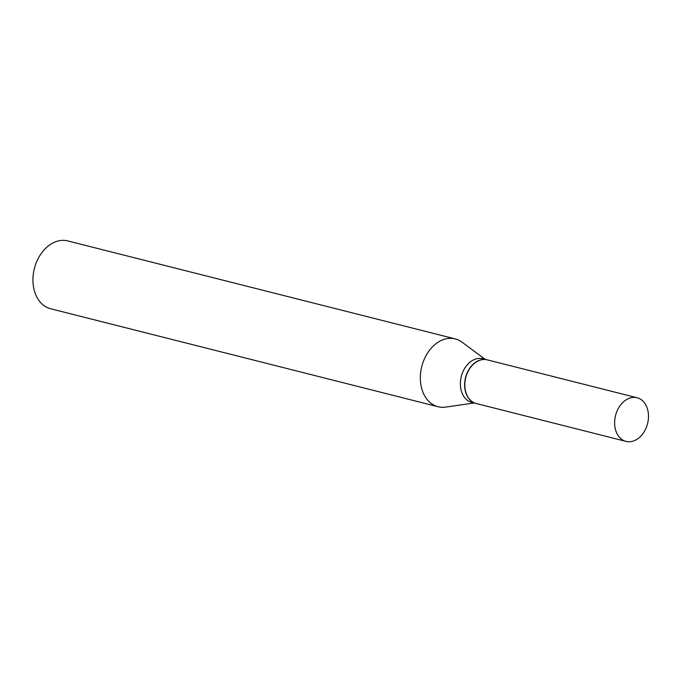 <?xml version="1.0" encoding="UTF-8"?>
<svg xmlns="http://www.w3.org/2000/svg" width="682" height="682" viewBox="0 0 682 682"><rect width="100%" height="100%" fill="white"/><g stroke="black" fill="none" stroke-linecap="round" stroke-linejoin="round"><path stroke-width="1.02" d="M647.9 422.167A22.515 16.521 -75.8 0 1 626.033 441.399A22.515 16.521 -75.8 0 1 615.215 416.975A22.515 16.521 -75.8 0 1 637.073 397.742A22.515 16.521 -75.8 0 1 647.9 422.167M626.033 441.399L476.232 403.514A22.515 16.521 -75.8 0 1 465.414 379.098A22.515 16.521 -75.8 0 1 487.272 359.866L637.073 397.742M476.138 403.488A22.515 16.521 -75.8 0 1 476.045 403.471A22.515 16.521 -75.8 0 1 465.371 378.322A22.515 16.521 -75.8 0 1 486.002 359.602A22.515 16.521 -75.8 0 1 487.076 359.815A22.515 16.521 -75.8 0 1 487.178 359.84M474.152 402.994L445.644 407.103A34.978 25.669 -75.8 0 1 439.745 407.077A34.978 25.669 -75.8 0 1 438.074 406.728L50.681 308.776A34.978 25.669 -75.8 0 1 34.1 269.697A34.978 25.669 -75.8 0 1 66.163 240.601A34.978 25.669 -75.8 0 1 67.833 240.951L455.226 338.903A34.978 25.669 -75.8 0 1 462.055 342.176L485.192 359.337M438.074 406.728A34.978 25.669 -75.8 0 1 421.493 367.649A34.978 25.669 -75.8 0 1 453.556 338.562A34.978 25.669 -75.8 0 1 455.226 338.903M476.045 403.471L471.791 402.389A22.515 16.521 -75.8 0 1 461.117 377.248A22.515 16.521 -75.8 0 1 481.748 358.519A22.515 16.521 -75.8 0 1 482.822 358.741L487.076 359.815"/></g></svg>
